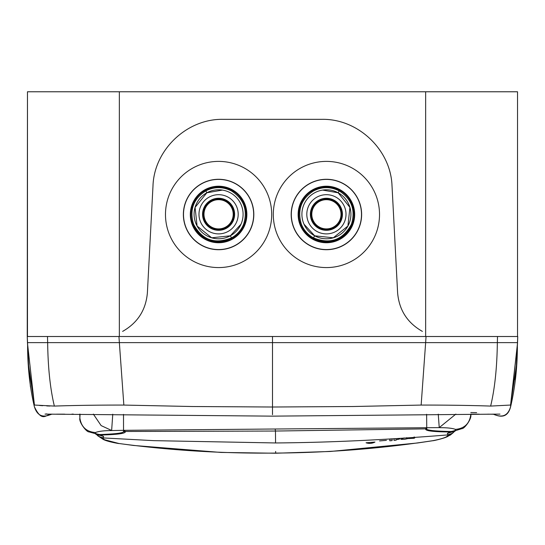 <?xml version="1.0" encoding="UTF-8"?>
<svg xmlns="http://www.w3.org/2000/svg" width="545" height="545" viewBox="0 0 545 545"><rect width="100%" height="100%" fill="white"/><g stroke="black" fill="none" stroke-linecap="round" stroke-linejoin="round"><path stroke-width="0.82" d="M422.375 331.387C407.313 322.838 399.056 309.935 397.605 292.685L392.019 185.784M122.625 331.387C137.687 322.838 145.944 309.935 147.395 292.685L152.982 186.104C154.017 149.814 187.024 118.476 223.334 119.341L321.666 119.341C357.976 118.476 390.983 149.814 392.019 186.104M351.872 261.075A53.11 53.09 0 0 1 279.803 239.936A53.11 53.09 0 0 1 300.942 167.894A53.11 53.09 0 0 1 373.018 189.033A53.11 53.09 0 0 1 351.872 261.075M244.058 167.894A53.11 53.09 0 0 1 265.197 239.936A53.11 53.09 0 0 1 193.128 261.075A53.11 53.09 0 0 1 171.982 189.033A53.11 53.09 0 0 1 244.058 167.894M309.587 183.706A35.084 35.071 0 0 1 357.2 197.672A35.084 35.071 0 0 1 343.227 245.264A35.084 35.071 0 0 1 295.615 231.298A35.084 35.071 0 0 1 309.587 183.706M339.964 239.289A28.272 28.265 0 0 1 301.596 228.035A28.272 28.265 0 0 1 312.85 189.68A28.272 28.265 0 0 1 351.218 200.935A28.272 28.265 0 0 1 339.964 239.289M301.378 224.233A26.862 26.848 180 0 0 351.436 224.233C355.708 210.036 351.614 198.918 339.167 190.873C330.617 186.574 322.075 186.594 313.538 190.934C301.201 198.911 297.148 210.016 301.378 224.233C303.831 230.188 307.864 234.732 313.484 237.879C330.188 244.61 342.839 240.059 351.436 224.233M339.624 238.635A27.563 27.557 180 0 0 350.599 201.241A27.563 27.557 180 0 0 313.191 190.273A27.563 27.557 180 0 0 302.216 227.667A27.563 27.557 180 0 0 339.624 238.635M303.987 224.179L314.663 235.794L333.308 237.797L347.914 226.032L349.917 207.386L338.152 192.787L322.613 190.082M338.152 192.787A24.505 24.505 0 0 1 347.914 226.039A24.505 24.505 0 0 1 314.663 235.794A24.505 24.505 0 0 1 304.907 202.542A24.505 24.505 0 0 1 338.152 192.787L339.167 190.873M318.723 228.348A16.023 16.023 0 0 0 340.468 221.972A16.023 16.023 0 0 0 334.092 200.226A16.023 16.023 0 0 0 312.346 206.609A16.023 16.023 0 0 0 318.723 228.348M333.751 200.846A15.315 15.315 0 0 1 339.848 221.631A15.315 15.315 0 0 1 319.063 227.728A15.315 15.315 0 0 1 312.966 206.943A15.315 15.315 0 0 1 333.751 200.846M319.404 227.108A14.606 14.606 0 0 0 339.228 221.29A14.606 14.606 0 0 0 333.411 201.473A14.606 14.606 0 0 0 313.586 207.284A14.606 14.606 0 0 0 319.404 227.108M241.013 224.179L230.337 235.794L211.692 237.797L197.086 226.032L195.083 207.386L206.848 192.787L222.387 190.082M231.462 190.934C222.932 186.594 214.389 186.574 205.833 190.873C193.421 198.802 189.333 209.927 193.564 224.233A26.862 26.848 0 0 0 243.622 224.233C247.893 210.104 243.84 199.007 231.462 190.934M230.337 235.794A24.505 24.505 0 0 0 240.093 202.542A24.505 24.505 0 0 0 206.848 192.787A24.505 24.505 0 0 0 197.086 226.039A24.505 24.505 0 0 0 230.337 235.794L231.516 237.879C214.812 244.61 202.161 240.059 193.564 224.233M226.277 228.348A16.023 16.023 0 0 0 232.654 206.609A16.023 16.023 0 0 0 210.908 200.226A16.023 16.023 0 0 0 204.532 221.972A16.023 16.023 0 0 0 226.277 228.348M225.937 227.728A15.315 15.315 0 0 0 232.034 206.943A15.315 15.315 0 0 0 211.249 200.846A15.315 15.315 0 0 0 205.152 221.631A15.315 15.315 0 0 0 225.937 227.728M211.589 201.473A14.606 14.606 0 0 1 231.414 207.284A14.606 14.606 0 0 1 225.596 227.108A14.606 14.606 0 0 1 205.772 221.29A14.606 14.606 0 0 1 211.589 201.473M205.376 238.635A27.563 27.557 0 0 1 194.402 201.241A27.563 27.557 0 0 1 231.809 190.273A27.563 27.557 0 0 1 242.784 227.667A27.563 27.557 0 0 1 205.376 238.635M232.15 189.68A28.272 28.265 180 0 0 193.782 200.935A28.272 28.265 180 0 0 205.036 239.289A28.272 28.265 180 0 0 243.404 228.035A28.272 28.265 180 0 0 232.15 189.68M235.413 183.706A35.084 35.071 0 0 1 249.385 231.298A35.084 35.071 0 0 1 201.773 245.264A35.084 35.071 0 0 1 187.8 197.672A35.084 35.071 0 0 1 235.413 183.706M517.532 91.771L517.532 336.524L517.532 91.771L27.468 91.771L27.25 336.51L517.75 336.51L517.498 342.628M470.805 412.545L476.671 412.633M497.503 336.51L497.347 342.628L425.645 342.628L517.532 342.628L497.347 342.628L517.532 342.628L517.559 341.988L516.394 365.661L510.57 405.051L490.636 406.08C470.485 405.385 447.322 405.051 421.149 405.071L353.024 406.516L272.5 407.013L191.976 406.516L123.851 405.071C97.678 405.051 74.515 405.385 54.364 406.08L54.146 406.08M517.505 343.384L510.57 405.044M49.977 406.032L46.747 405.93M42.721 405.705L39.506 405.46M36.842 405.207L36.44 405.167M27.257 336.524L28.606 365.661L34.43 405.051L54.364 406.08C50.229 388.878 47.987 367.725 47.653 342.628L425.645 342.628L272.5 342.628L425.645 342.628L421.149 405.071M27.495 343.384L34.43 405.044M517.505 343.514L510.502 407.026C508.015 415.338 502.749 417.886 494.697 414.67L494.533 414.105M50.467 414.105L50.304 414.67L51.809 414.118M272.5 414.67L272.5 342.628L119.355 342.628L272.5 342.628L272.5 336.51M50.304 414.67C42.428 417.92 37.162 415.365 34.498 407.026L34.492 407.013C37.162 415.365 42.428 417.92 50.304 414.67L51.768 414.214M30.472 387.086L28.667 367.623M517.743 336.524L516.394 365.661M67.246 342.628L119.355 342.628L123.851 405.071M47.497 336.51L47.653 342.628L27.468 342.628L27.441 341.988L28.606 365.661M88.883 342.628L83.603 342.628M490.636 406.08C494.771 388.878 497.013 367.725 497.347 342.628L425.645 342.628L426.047 336.524M47.653 342.628L119.355 342.628L118.953 336.524M27.468 336.524L27.468 91.771L27.468 336.524M455.879 414.091L439.243 427.614L440.898 427.689C447.69 427.702 452.554 428.275 455.491 429.399C464.531 428.486 469.633 423.54 470.791 414.554L470.805 414.118L479.205 414.166M101.888 437.71L104.579 439.754L118.994 443.514C170.619 450.429 222.837 453.617 275.654 453.079L275.641 451.417M80.054 414.098L79.87 418.015L79.788 414.098M455.491 429.399C456.301 430.087 454.843 430.788 451.131 431.49L453.59 431.238L461.928 428.629C464.204 429.031 472.065 418.696 470.791 414.602L470.791 414.663M455.395 430.829L450.708 431.953C435.012 431.899 426.681 431.061 425.7 429.433L425.529 428.867L275.463 431.041L275.136 429.004L439.243 427.614L438.255 414.159M447.82 434.345L447.336 433.452L450.906 431.483L450.708 431.953M275.566 442.915L275.463 431.041L125.377 431.49L123.531 430.325L275.136 429.004M125.377 431.551L123.538 431.756C122.7 433.105 114.838 434.031 99.953 434.535L100.26 435.012C117.516 434.637 125.888 433.479 125.377 431.551L123.538 431.756L123.531 430.325L123.538 431.756M95.552 433.97L100.253 435.012L103.652 436.456L103.189 437.356M455.218 430.918L451.989 433.473L447.581 434.937C398.954 438.854 338.554 442.465 275.566 442.956L153.704 440.646L103.427 437.942M425.529 428.867L426.755 429.113L426.749 427.682L425.529 428.867M425.529 428.935L426.994 429.487C429.801 430.598 437.771 431.265 450.906 431.483M275.654 453.079L275.654 453.079C328.737 452.697 380.894 448.596 432.124 440.782L433.037 440.632C439.406 439.42 443.889 438.132 446.471 436.77L449.121 434.678M98.216 436.082L101.895 437.751L104.579 439.754L103.209 439.406C105.9 440.803 110.805 442.138 117.918 443.419L118.074 443.378M123.504 414.37L123.531 430.325L109.988 430.577C103.203 430.707 98.345 431.361 95.43 432.539C94.626 433.241 96.077 433.909 99.769 434.542L99.953 434.535M100.253 435.012L88.978 431.878C86.71 432.321 78.671 422.13 79.87 418.015L79.877 418.07M95.43 432.539C86.376 431.79 81.191 426.933 79.87 417.967L79.829 416.489M410.004 437.696L408.341 438.568L414.173 438.255L415.086 437.56L414.166 437.662L414.159 436.906M404.063 437.928L400.902 439.345L404.785 439.284L407.646 438.643L406.727 438.459L406.72 437.669M374.953 442.07L366.07 442.778C369.067 443.773 372.031 443.535 374.953 442.07M386.419 440.346L379.545 440.939L386.419 440.346M397.142 439.556C400.868 438.861 400.868 438.534 397.128 438.582L393.981 438.868L393.994 440.387L396.14 440.176L396.133 439.658L397.142 439.556M93.338 414.091L101.125 425.591L111.643 430.468L112.761 414.214M425.7 429.433L426.994 429.487M426.755 429.113L426.633 414.289M309.519 183.59A35.227 35.221 0 0 1 357.322 197.617A35.227 35.221 0 0 1 343.296 245.407A35.227 35.221 0 0 1 295.492 231.387A35.227 35.221 0 0 1 309.519 183.59M314.663 235.794L313.484 237.879M335.809 197.086A19.6 19.6 0 0 0 309.206 204.893A19.6 19.6 0 0 0 317.006 231.489A19.6 19.6 0 0 0 343.609 223.688A19.6 19.6 0 0 0 335.809 197.086M243.622 224.233C241.169 230.188 237.136 234.732 231.516 237.879M205.833 190.873L206.848 192.787M227.994 231.489A19.6 19.6 0 0 0 235.794 204.893A19.6 19.6 0 0 0 209.191 197.086A19.6 19.6 0 0 0 201.391 223.688A19.6 19.6 0 0 0 227.994 231.489M201.704 245.407A35.227 35.221 180 0 0 249.508 231.387A35.227 35.221 180 0 0 235.481 183.59A35.227 35.221 180 0 0 187.678 197.617A35.227 35.221 180 0 0 201.704 245.407M493.184 414.118L493.606 414.329M425.645 336.524L425.645 91.771M119.355 336.524L119.355 91.771M452.514 431.838L447.336 433.452M452.766 432.989L449.114 434.719M98.447 434.93L103.652 436.456M433.316 440.585L433.193 440.667C432.226 441.041 444.161 438.493 447.833 436.402L453.42 432.519L450.381 435.039L446.471 436.77M79.849 417.565L79.836 416.557M447.833 436.402C444.161 438.493 432.226 441.041 433.193 440.667L433.037 440.632M392.114 440.571L392.1 439.038L389.777 439.243L389.791 440.796L392.114 440.571M117.795 443.337L133.498 445.449L220.895 452.432L275.654 453.229L330.386 451.471L417.654 442.969L433.193 440.667M487.707 414.166L493.307 414.241M515.672 374.824L515.182 379.817M46.461 413.893L45.971 413.989M499.99 414.111L272.5 416.142L45.017 414.111M45.971 414.091L46.686 414.084M47.095 414.077L47.606 414.077M56.53 414.159L64.814 414.166M71.851 414.132L73.337 414.125M494.233 414.575L494.553 414.691C499.39 416.475 507.524 418.921 510.638 406.672C515.052 387.638 517.3 367.712 517.382 346.892M27.597 346.334C27.7 367.882 29.955 387.992 34.362 406.672C42.224 423.295 46.216 413.982 50.453 414.684L51.571 414.268M515.175 379.885L516.408 365.436M51.38 414.336L50.44 414.684L51.394 414.336M51.952 414.125L51.257 414.384M28.531 364.564L29.348 375.049M492.973 414.118L493.429 414.268M493.041 414.118L493.743 414.384M28.572 365.143L28.946 370.293M29.559 377.283L29.675 378.441M29.73 378.932L29.825 379.885M29.811 379.722L29.709 378.775M29.587 377.515L29.539 377.017M29.457 376.179L29.396 375.512M517.532 342.628L517.75 336.517M27.25 336.517L27.468 342.628M27.468 342.587L27.386 340.38M27.366 339.828L27.311 338.173M453.358 431.606L452.268 431.831M97.603 434.712L98.693 434.917M103.441 437.942L99.858 436.995L95.722 434.052M97.555 435.625L103.209 439.406C105.9 440.803 110.805 442.138 117.918 443.419L118.858 443.562"/></g></svg>
